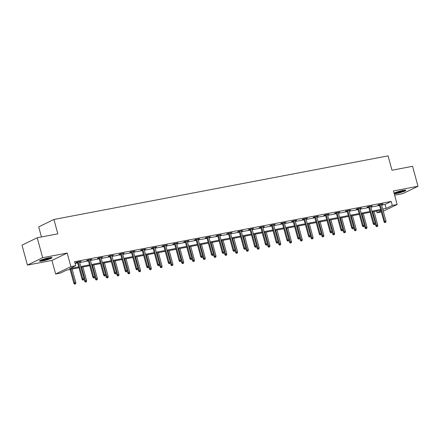 <?xml version="1.0" encoding="UTF-8"?>
<svg xmlns="http://www.w3.org/2000/svg" width="440" height="440" viewBox="0 0 440 440"><rect width="100%" height="100%" fill="white"/><g stroke="black" fill="none" stroke-linecap="round" stroke-linejoin="round"><path stroke-width="0.66" d="M42.542 260.926A6.501 0.786 164.8 0 0 48.939 259.215A6.501 0.786 164.8 0 0 52.025 257.664A6.501 0.786 164.8 0 0 48.961 257.812A6.501 0.786 164.8 0 0 42.559 259.518A6.501 0.786 164.8 0 0 39.479 261.069A6.501 0.786 164.8 0 0 42.542 260.926M394.257 193.859A6.501 0.786 164.8 0 0 396.462 193.556A6.501 0.786 164.8 0 0 402.859 191.846A6.501 0.786 164.8 0 0 405.944 190.295A6.501 0.786 164.8 0 0 402.881 190.443A6.501 0.786 164.8 0 0 394.059 193.138M78.947 267.746L66.66 270.083L60.489 273.075L55.649 273.999L70.879 266.613L75.719 265.694L69.542 268.686L78.727 266.937M51.959 260.425L67.194 253.044L42.653 257.714L37.23 237.76L22 245.141L27.423 265.1L51.959 260.425L55.649 273.999M41.443 236.957L38.698 226.853L53.928 219.472L388.075 155.864L391.98 170.231L412.577 166.309L418 186.269L393.459 190.938L397.15 204.507L383.29 211.228M394.62 195.201L402.771 193.649L418 186.269M381.354 211.998L377.08 212.812L381.051 210.887M376.607 211.085L377.08 212.812M42.653 257.714L27.423 265.1M381.623 205.084L385.05 204.43L391.226 201.438L74.635 261.701L75.719 265.694M75.103 263.428L77.644 262.944M79.684 262.559L88.429 260.893M90.47 260.502L99.209 258.841M101.255 258.451L109.995 256.79M112.035 256.399L120.78 254.738M122.821 254.348L131.56 252.681M133.601 252.296L142.346 250.63M144.386 250.239L153.126 248.578M155.172 248.188L163.911 246.527M165.952 246.136L174.697 244.47M176.737 244.085L185.477 242.418M187.523 242.033L196.262 240.367M198.303 239.976L207.048 238.315M209.088 237.924L217.828 236.264M219.868 235.873L228.613 234.207M230.654 233.822L239.399 232.155M241.439 231.77L250.179 230.104M252.219 229.713L260.964 228.052M263.005 227.662L271.744 226.001M273.79 225.61L282.53 223.944M284.57 223.559L293.315 221.892M295.356 221.507L304.095 219.841M306.141 219.45L314.881 217.789M316.921 217.399L325.666 215.738M327.707 215.347L336.446 213.681M338.486 213.296L347.232 211.629M349.272 211.244L358.012 209.578M360.058 209.187L368.797 207.526M370.838 207.136L379.583 205.475M381.458 204.479L382.987 203.885L378.84 204.672L377.812 205.172L379.418 204.87M370.673 206.531L372.202 205.937L368.055 206.729L367.026 207.224L368.632 206.921M359.893 208.582L361.422 207.988L357.275 208.78L356.241 209.281L357.852 208.972M349.107 210.639L350.636 210.045L346.489 210.832L345.461 211.332L347.067 211.024M338.327 212.691L339.851 212.097L335.704 212.883L334.675 213.384L336.281 213.076M327.541 214.742L329.07 214.148L324.923 214.94L323.895 215.435L325.501 215.132M316.756 216.794L318.285 216.2L314.138 216.992L313.11 217.487L314.716 217.184M305.976 218.845L307.505 218.251L303.353 219.043L302.324 219.544L303.93 219.236M295.191 220.902L296.72 220.308L292.573 221.095L291.544 221.595L293.15 221.287M284.405 222.954L285.934 222.36L281.787 223.146L280.759 223.647L282.365 223.339M273.625 225.005L275.154 224.411L271.007 225.203L269.973 225.698L271.585 225.396M262.839 227.056L264.369 226.463L260.221 227.255L259.193 227.75L260.799 227.447M252.054 229.108L253.583 228.514L249.436 229.306L248.407 229.806L250.014 229.499M241.274 231.165L242.803 230.571L238.656 231.358L237.628 231.858L239.234 231.55M230.489 233.216L232.018 232.623L227.871 233.409L226.842 233.91L228.448 233.602M219.709 235.268L221.232 234.674L217.085 235.466L216.056 235.961L217.663 235.659M208.923 237.32L210.452 236.726L206.305 237.518L205.277 238.013L206.882 237.71M198.138 239.371L199.667 238.777L195.52 239.569L194.491 240.07L196.097 239.762M187.358 241.428L188.887 240.834L184.734 241.621L183.706 242.121L185.312 241.813M176.572 243.48L178.101 242.886L173.954 243.672L172.926 244.173L174.531 243.865M165.787 245.531L167.316 244.937L163.169 245.729L162.14 246.224L163.746 245.922M155.007 247.583L156.536 246.989L152.389 247.781L151.355 248.276L152.966 247.973M144.221 249.634L145.75 249.04L141.603 249.832L140.575 250.333L142.18 250.025M133.441 251.691L134.965 251.097L130.817 251.884L129.789 252.384L131.395 252.076M122.656 253.743L124.184 253.149L120.038 253.935L119.009 254.436L120.615 254.128M111.87 255.794L113.399 255.2L109.252 255.992L108.224 256.487L109.83 256.185M101.09 257.846L102.619 257.252L98.467 258.044L97.438 258.538L99.044 258.236M90.305 259.897L91.834 259.303L87.687 260.095L86.658 260.596L88.264 260.288M79.519 261.954L81.048 261.36L76.901 262.147L75.873 262.647L77.479 262.339M67.194 253.044L70.879 266.613M391.226 201.438L392.31 205.431L397.15 204.507M37.23 237.76L57.833 233.838L53.928 219.472M382.949 209.968L383.251 209.82L382.927 209.88M380.886 210.271L372.141 211.937M370.101 212.322L361.361 213.989M359.315 214.374L350.576 216.04M348.535 216.431L339.79 218.091M337.75 218.482L329.01 220.143M326.97 220.534L318.225 222.2M316.184 222.585L307.445 224.252M305.399 224.637L296.659 226.303M294.618 226.694L285.874 228.355M283.833 228.745L275.094 230.406M273.048 230.797L264.308 232.463M262.268 232.848L253.523 234.514M251.482 234.9L242.743 236.566M240.702 236.957L231.957 238.618M229.917 239.008L221.172 240.669M219.131 241.06L210.392 242.726M208.351 243.111L199.606 244.778M197.566 245.163L188.826 246.829M186.78 247.22L178.041 248.881M176 249.271L167.255 250.932M165.215 251.323L156.475 252.989M154.435 253.374L145.69 255.041M143.649 255.426L134.904 257.092M132.864 257.483L124.124 259.144M122.084 259.534L113.339 261.195M111.298 261.586L102.559 263.252M100.513 263.637L91.773 265.304M89.733 265.689L80.988 267.355M382.707 209.077L386.133 208.423L392.31 205.431M80.767 266.547L89.513 264.886M91.553 264.495L100.298 262.834M102.339 262.444L111.078 260.777M113.118 260.392L121.864 258.726M123.904 258.335L132.644 256.674M134.69 256.284L143.429 254.623M145.47 254.232L154.215 252.571M156.255 252.181L164.995 250.514M167.035 250.129L175.78 248.463M177.821 248.072L186.566 246.411M188.606 246.021L197.346 244.36M199.386 243.969L208.131 242.308M210.172 241.918L218.911 240.251M220.957 239.866L229.697 238.2M231.737 237.809L240.482 236.148M242.523 235.757L251.262 234.097M253.308 233.706L262.048 232.045M264.088 231.655L272.833 229.988M274.874 229.603L283.613 227.937M285.654 227.546L294.399 225.885M296.439 225.495L305.179 223.834M307.225 223.443L315.964 221.782M318.005 221.392L326.75 219.725M328.79 219.34L337.53 217.674M339.576 217.283L348.315 215.622M350.356 215.232L359.101 213.571M361.141 213.18L369.881 211.514M371.921 211.129L380.666 209.462M385.05 204.43L386.133 208.423M381.882 204.094L381.959 204.386M371.096 206.146L371.173 206.437M360.311 208.203L360.393 208.489M349.531 210.254L349.608 210.54M338.745 212.306L338.822 212.591M327.959 214.357L328.042 214.649M317.18 216.409L317.257 216.7M306.394 218.466L306.471 218.752M295.614 220.517L295.691 220.803M284.829 222.569L284.906 222.855M274.043 224.62L274.126 224.912M263.263 226.677L263.34 226.963M252.478 228.729L252.555 229.014M241.692 230.78L241.775 231.066M230.912 232.832L230.989 233.123M220.127 234.883L220.204 235.174M209.341 236.94L209.424 237.226M198.561 238.992L198.638 239.278M187.776 241.043L187.853 241.329M176.996 243.095L177.073 243.386M166.21 245.146L166.287 245.438M155.424 247.203L155.507 247.489M144.645 249.255L144.722 249.541M133.859 251.306L133.936 251.592M123.074 253.358L123.156 253.649M112.294 255.409L112.371 255.701M101.508 257.466L101.585 257.752M90.728 259.518L90.805 259.804M79.943 261.569L80.02 261.855M379.341 204.578L384.01 221.766L384.747 221.408L380.138 204.43M385.143 222.47L385.836 222.338L385.143 222.47L384.747 221.408L385.995 221.172L381.381 204.193M384.01 221.766L384.731 222.673M385.836 222.338L385.995 221.172M376.497 226.661L377.603 226.331L376.497 226.661L375.777 225.759L377.762 225.159L374.066 211.569M376.91 226.463L372.823 211.805M375.777 225.759L375.166 223.526M377.762 225.159L377.603 226.331M394.075 193.21A6.457 0.781 164.8 0 0 399.872 192.066A6.457 0.781 164.8 0 0 405.245 190.135M404.701 190.168A5.627 0.676 -15.2 0 1 399.674 192.016A5.627 0.676 -15.2 0 1 394.405 192.968M395.879 192.368A5.209 0.627 164.8 0 0 403.128 190.394M50.787 257.538A5.627 0.676 -15.2 0 1 42.801 260.073A5.627 0.676 -15.2 0 1 40.486 260.332M41.96 259.732A5.209 0.627 164.8 0 0 42.895 259.578A5.209 0.627 164.8 0 0 49.209 257.763M39.996 260.579A6.457 0.781 164.8 0 0 42.389 260.277A6.457 0.781 164.8 0 0 51.326 257.505M368.555 206.63L373.225 223.817L373.967 223.46L369.353 206.481M374.358 224.521L375.05 224.395L374.358 224.521L373.967 223.46L375.21 223.223L370.596 206.245M373.225 223.817L373.945 224.725M375.05 224.395L375.21 223.223M357.77 208.687L362.439 225.869L363.182 225.511L358.567 208.532M363.577 226.578L364.265 226.446L363.577 226.578L363.182 225.511L364.425 225.275L359.816 208.296M362.439 225.869L363.165 226.776M364.265 226.446L364.425 225.275M365.717 228.718L366.817 228.382L365.717 228.718L364.991 227.81L366.977 227.216L363.286 213.62M366.124 228.514L362.038 213.857M364.991 227.81L364.386 225.577M366.977 227.216L366.817 228.382M354.932 230.769L356.032 230.434L354.932 230.769L354.206 229.862L356.191 229.268L352.5 215.672M355.344 230.566L351.257 215.908M354.206 229.862L353.601 227.629M356.191 229.268L356.032 230.434M346.99 210.738L351.659 227.926L352.396 227.563L347.787 210.584M352.792 228.63L353.485 228.498L352.792 228.63L352.396 227.563L353.645 227.326L349.03 210.347M351.659 227.926L352.38 228.828M353.485 228.498L353.645 227.326M336.204 212.79L340.874 229.977L341.616 229.614L337.002 212.636M342.007 230.681L342.7 230.549L342.007 230.681L341.616 229.614L342.859 229.378L338.245 212.399M340.874 229.977L341.6 230.879M342.7 230.549L342.859 229.378M325.418 214.841L330.088 232.029L330.831 231.671L326.216 214.693M331.227 232.733L331.914 232.601L331.227 232.733L330.831 231.671L332.074 231.435L327.465 214.456M330.088 232.029L330.814 232.936M331.914 232.601L332.074 231.435M344.146 232.821L345.252 232.49L344.146 232.821L343.425 231.913L345.411 231.319L341.715 217.729M344.559 232.623L340.472 217.965M343.425 231.913L342.82 229.68M345.411 231.319L345.252 232.49M333.366 234.872L334.466 234.542L333.366 234.872L332.64 233.97L334.625 233.371L330.935 219.78M333.779 234.674L329.687 220.017M332.64 233.97L332.035 231.737M334.625 233.371L334.466 234.542M322.581 236.924L323.686 236.594L322.581 236.924L321.86 236.022L323.846 235.422L320.15 221.832M322.993 236.726L318.907 222.068M321.86 236.022L321.25 233.789M323.846 235.422L323.686 236.594M314.639 216.893L319.308 234.08L320.05 233.723L315.436 216.744M320.441 234.784L321.134 234.657L320.441 234.784L320.05 233.723L321.293 233.486L316.679 216.507M319.308 234.08L320.029 234.988M321.134 234.657L321.293 233.486M311.795 238.981L312.901 238.645L311.795 238.981L311.075 238.073L313.06 237.479L309.364 223.883M312.208 238.777L308.121 224.12M311.075 238.073L310.47 235.84M313.06 237.479L312.901 238.645M303.853 218.95L308.523 236.132L309.265 235.774L304.651 218.796M309.656 236.841L310.349 236.709L309.656 236.841L309.265 235.774L310.508 235.538L305.894 218.559M308.523 236.132L309.249 237.039M310.349 236.709L310.508 235.538M301.015 241.032L302.115 240.702L301.015 241.032L300.289 240.125L302.275 239.531L298.584 225.935M301.428 240.829L297.341 226.171M300.289 240.125L299.684 237.892M302.275 239.531L302.115 240.702M293.073 221.001L297.743 238.189L298.48 237.826L293.87 220.847M298.875 238.893L299.569 238.761L298.875 238.893L298.48 237.826L299.723 237.589L295.114 220.611M297.743 238.189L298.463 239.091M299.569 238.761L299.723 237.589M290.23 243.084L291.335 242.754L290.23 243.084L289.509 242.176L291.495 241.582L287.798 227.992M290.642 242.886L286.555 228.228M289.509 242.176L288.899 239.943M291.495 241.582L291.335 242.754M282.288 223.053L286.957 240.24L287.7 239.877L283.085 222.899M288.09 240.944L288.783 240.812L288.09 240.944L287.7 239.877L288.943 239.641L284.328 222.662M286.957 240.24L287.678 241.142M288.783 240.812L288.943 239.641M279.45 245.135L280.55 244.805L279.45 245.135L278.724 244.233L280.709 243.634L277.019 230.043M279.857 244.937L275.77 230.28M278.724 244.233L278.119 242M280.709 243.634L280.55 244.805M271.502 225.104L276.172 242.292L276.914 241.934L272.3 224.956M277.31 242.996L277.998 242.864L277.31 242.996L276.914 241.934L278.157 241.698L273.543 224.719M276.172 242.292L276.898 243.199M277.998 242.864L278.157 241.698M268.664 247.187L269.764 246.857L268.664 247.187L267.938 246.285L269.923 245.685L266.233 232.095M269.077 246.989L264.99 232.331M267.938 246.285L267.333 244.052M269.923 245.685L269.764 246.857M260.722 227.156L265.392 244.343L266.129 243.986L261.52 227.007M266.524 245.047L267.218 244.921L266.524 245.047L266.129 243.986L267.377 243.749L262.763 226.771M265.392 244.343L266.112 245.251M267.218 244.921L267.377 243.749M257.879 249.244L258.984 248.908L257.879 249.244L257.158 248.336L259.144 247.742L255.448 234.146M258.291 249.04L254.205 234.382M257.158 248.336L256.548 246.103M259.144 247.742L258.984 248.908M249.937 229.213L254.606 246.395L255.349 246.037L250.734 229.059M255.739 247.104L256.432 246.972L255.739 247.104L255.349 246.037L256.591 245.801L251.977 228.822M254.606 246.395L255.327 247.302M256.432 246.972L256.591 245.801M247.099 251.295L248.199 250.965L247.099 251.295L246.373 250.388L248.358 249.794L244.668 236.198M247.506 251.091L243.419 236.434M246.373 250.388L245.768 248.155M248.358 249.794L248.199 250.965M239.151 231.264L243.821 248.452L244.563 248.089L239.948 231.11M244.959 249.156L245.647 249.024L244.959 249.156L244.563 248.089L245.806 247.852L241.197 230.874M243.821 248.452L244.547 249.354M245.647 249.024L245.806 247.852M236.313 253.347L237.419 253.017L236.313 253.347L235.593 252.439L237.573 251.845L233.882 238.255M236.726 253.149L232.639 238.491M235.593 252.439L234.982 250.206M237.573 251.845L237.419 253.017M228.371 233.316L233.041 250.503L233.778 250.14L229.169 233.162M234.174 251.207L234.867 251.075L234.174 251.207L233.778 250.14L235.026 249.904L230.412 232.925M233.041 250.503L233.761 251.405M234.867 251.075L235.026 249.904M225.528 255.398L226.633 255.068L225.528 255.398L224.807 254.496L226.793 253.897L223.097 240.306M225.94 255.2L221.854 240.543M224.807 254.496L224.202 252.263M226.793 253.897L226.633 255.068M217.586 235.367L222.255 252.555L222.998 252.197L218.383 235.219M223.388 253.259L224.081 253.127L223.388 253.259L222.998 252.197L224.24 251.961L219.626 234.982M222.255 252.555L222.981 253.462M224.081 253.127L224.24 251.961M214.748 257.45L215.848 257.12L214.748 257.45L214.022 256.548L216.007 255.948L212.316 242.358M215.16 257.252L211.073 242.594M214.022 256.548L213.417 254.315M216.007 255.948L215.848 257.12M206.806 237.419L211.47 254.606L212.212 254.249L207.597 237.27M212.608 255.31L213.296 255.184L212.608 255.31L212.212 254.249L213.455 254.012L208.846 237.034M211.47 254.606L212.196 255.514M213.296 255.184L213.455 254.012M203.962 259.507L205.068 259.171L203.962 259.507L203.242 258.599L205.227 258.005L201.531 244.409M204.375 259.303L200.288 244.646M203.242 258.599L202.631 256.366M205.227 258.005L205.068 259.171M196.02 239.476L200.69 256.658L201.432 256.3L196.818 239.322M201.823 257.367L202.516 257.235L201.823 257.367L201.432 256.3L202.675 256.064L198.061 239.085M200.69 256.658L201.41 257.565M202.516 257.235L202.675 256.064M193.177 261.558L194.282 261.228L193.177 261.558L192.456 260.651L194.441 260.057L190.746 246.461M193.589 261.355L189.503 246.697M192.456 260.651L191.851 258.418M194.441 260.057L194.282 261.228M185.235 241.527L189.904 258.714L190.647 258.352L186.032 241.373M191.043 259.419L191.73 259.287L191.043 259.419L190.647 258.352L191.889 258.115L187.275 241.137M189.904 258.714L190.63 259.617M191.73 259.287L191.889 258.115M182.397 263.61L183.497 263.28L182.397 263.61L181.671 262.702L183.656 262.108L179.965 248.518M182.809 263.412L178.722 248.754M181.671 262.702L181.066 260.469M183.656 262.108L183.497 263.28M174.455 243.579L179.124 260.766L179.861 260.403L175.252 243.424M180.257 261.47L180.95 261.338L180.257 261.47L179.861 260.403L181.11 260.166L176.495 243.188M179.124 260.766L179.845 261.668M180.95 261.338L181.11 260.166M171.611 265.661L172.716 265.331L171.611 265.661L170.891 264.759L172.876 264.16L169.18 250.569M172.024 265.463L167.937 250.806M170.891 264.759L170.28 262.526M172.876 264.16L172.716 265.331M163.669 245.63L168.339 262.818L169.081 262.46L164.466 245.482M169.472 263.522L170.165 263.389L169.472 263.522L169.081 262.46L170.324 262.224L165.71 245.245M168.339 262.818L169.059 263.725M170.165 263.389L170.324 262.224M160.831 267.713L161.931 267.382L160.831 267.713L160.105 266.811L162.09 266.211L158.4 252.621M161.238 267.514L157.152 252.857M160.105 266.811L159.5 264.578M162.09 266.211L161.931 267.382M152.884 247.681L157.553 264.869L158.296 264.512L153.681 247.533M158.691 265.573L159.379 265.447L158.691 265.573L158.296 264.512L159.538 264.275L154.93 247.297M157.553 264.869L158.279 265.777M159.379 265.447L159.538 264.275M150.046 269.77L151.146 269.434L150.046 269.77L149.32 268.862L151.305 268.268L147.614 254.672M150.458 269.566L146.371 254.909M149.32 268.862L148.715 266.629M151.305 268.268L151.146 269.434M142.104 249.739L146.773 266.921L147.51 266.563L142.901 249.585M147.906 267.63L148.599 267.498L147.906 267.63L147.51 266.563L148.759 266.327L144.144 249.348M146.773 266.921L147.494 267.828M148.599 267.498L148.759 266.327M139.26 271.821L140.366 271.491L139.26 271.821L138.54 270.913L140.525 270.32L136.829 256.724M139.673 271.618L135.586 256.96M138.54 270.913L137.935 268.68M140.525 270.32L140.366 271.491M131.318 251.79L135.988 268.978L136.73 268.615L132.116 251.636M137.121 269.682L137.814 269.55L137.121 269.682L136.73 268.615L137.973 268.378L133.359 251.4M135.988 268.978L136.714 269.88M137.814 269.55L137.973 268.378M128.48 273.873L129.58 273.543L128.48 273.873L127.754 272.965L129.739 272.371L126.049 258.781M128.893 273.675L124.801 259.017M127.754 272.965L127.149 270.732M129.739 272.371L129.58 273.543M120.533 253.841L125.202 271.029L125.945 270.666L121.33 253.688M126.341 271.733L127.028 271.601L126.341 271.733L125.945 270.666L127.188 270.43L122.579 253.451M125.202 271.029L125.928 271.931M127.028 271.601L127.188 270.43M117.695 275.924L118.8 275.594L117.695 275.924L116.974 275.022L118.96 274.423L115.264 260.832M118.107 275.726L114.021 261.069M116.974 275.022L116.364 272.789M118.96 274.423L118.8 275.594M109.753 255.893L114.422 273.081L115.165 272.723L110.55 255.745M115.555 273.785L116.248 273.653L115.555 273.785L115.165 272.723L116.408 272.487L111.793 255.508M114.422 273.081L115.143 273.988M116.248 273.653L116.408 272.487M106.909 277.976L108.014 277.646L106.909 277.976L106.189 277.074L108.174 276.474L104.478 262.884M107.322 277.778L103.235 263.12M106.189 277.074L105.584 274.841M108.174 276.474L108.014 277.646M98.967 257.945L103.637 275.132L104.379 274.774L99.764 257.796M104.77 275.841L105.463 275.71L104.77 275.841L104.379 274.774L105.622 274.538L101.008 257.56M103.637 275.132L104.363 276.04M105.463 275.71L105.622 274.538M96.129 280.033L97.229 279.697L96.129 280.033L95.403 279.125L97.389 278.531L93.698 264.935M96.542 279.829L92.455 265.172M95.403 279.125L94.798 276.892M97.389 278.531L97.229 279.697M88.187 260.002L92.857 277.184L93.594 276.826L88.984 259.848M93.99 277.893L94.683 277.761L93.99 277.893L93.594 276.826L94.837 276.589L90.228 259.611M92.857 277.184L93.577 278.091M94.683 277.761L94.837 276.589M85.344 282.084L86.449 281.754L85.344 282.084L84.623 281.177L86.609 280.582L82.913 266.987M85.756 281.881L81.67 267.223M84.623 281.177L84.013 278.944M86.609 280.582L86.449 281.754M77.401 262.053L82.071 279.24L82.814 278.878L78.199 261.899M83.204 279.945L83.897 279.812L83.204 279.945L82.814 278.878L84.057 278.641L79.442 261.663M82.071 279.24L82.792 280.143M83.897 279.812L84.057 278.641M74.564 284.136L75.663 283.805L74.564 284.136L73.838 283.228L75.823 282.634L72.133 269.044M74.971 283.938L70.884 269.28M73.838 283.228L70.087 269.429M75.823 282.634L75.663 283.805"/></g></svg>
